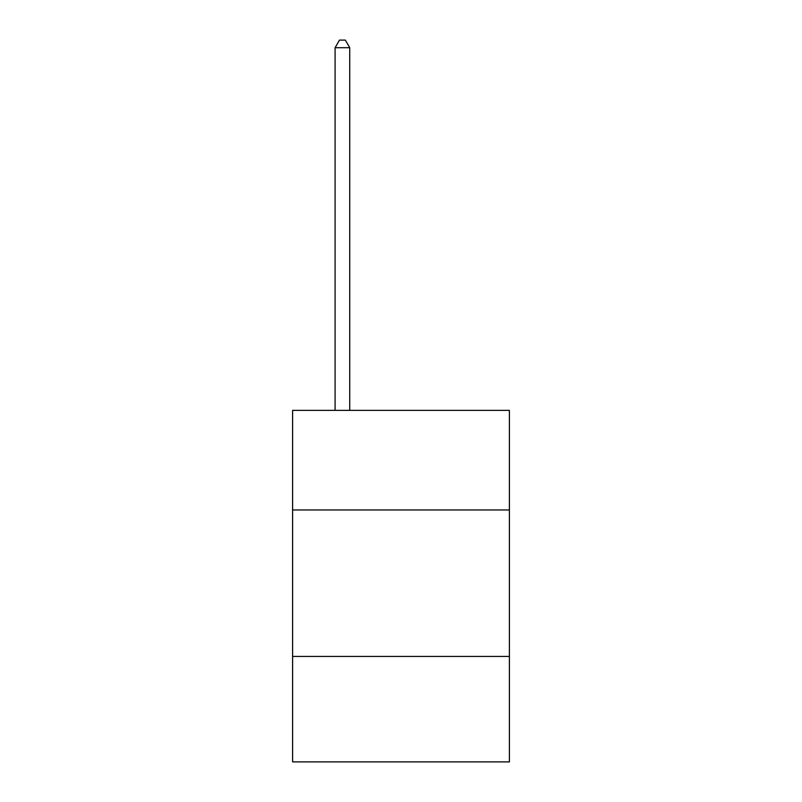 <?xml version="1.0" encoding="UTF-8"?>
<svg xmlns="http://www.w3.org/2000/svg" width="802" height="802" viewBox="0 0 802 802"><rect width="100%" height="100%" fill="white"/><g stroke="black" fill="none" stroke-linecap="round" stroke-linejoin="round"><path stroke-width="1.2" d="M509.39 509.972L509.39 410.373L292.61 410.373L292.61 509.972L509.39 509.972L509.39 761.9L292.61 761.9L292.61 509.972M509.39 656.447L292.61 656.447M349.732 410.373L349.732 47.719L335.086 47.719L335.086 410.373M335.086 47.719L339.487 40.1L345.341 40.1L349.732 47.719"/></g></svg>
